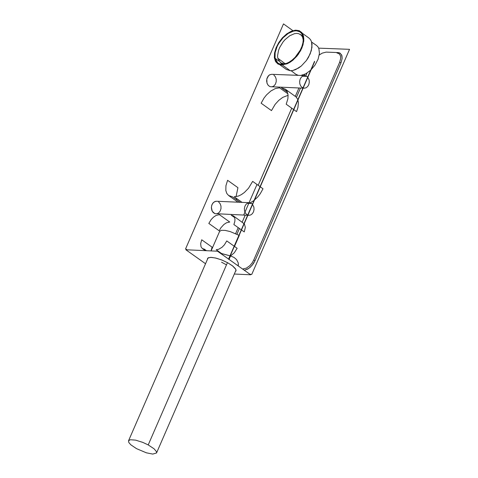 <?xml version="1.0" encoding="UTF-8"?>
<svg xmlns="http://www.w3.org/2000/svg" width="478" height="478" viewBox="0 0 478 478"><rect width="100%" height="100%" fill="white"/><g stroke="black" fill="none" stroke-linecap="round" stroke-linejoin="round"><path stroke-width="0.72" d="M226.237 264.734L221.571 262.201M238.14 265.87L238.283 262.978L236.58 259.59L234.053 257.433L230.539 255.951L234.334 252.743L237.136 248.303L226.769 240.924L224.403 244.844L222.043 247.269L218.619 249.313L216.217 249.719L221.744 253.651L230.539 255.951L229.04 259.399L230.539 255.951L220.304 253.191M253.71 260.092L255.061 260.612L251.942 265.541L248.602 268.534L244.306 270.249L247.718 269.078L250.323 267.184L253.376 263.671L255.061 260.612L340.999 62.809L342.158 58.459L341.645 54.916L339.565 52.885L338.06 52.568L336.978 52.98L338.938 53.572L340.497 55.812L340.706 58.34L339.649 62.289L253.71 260.092L252.037 263.073L249.809 265.69L246.415 268.11L243.165 268.875L243.302 269.538M244.037 223.537L293.606 109.516M152.769 454.082L146.364 452.809L136.529 448.651L130.853 444.827L128.827 442.532L128.534 440.788L130.291 439.754L135.549 440.124L142.743 442.365L148.216 444.916L227.462 262.625L148.216 444.916L154.107 448.824L156.485 451.692L156.545 452.965L152.769 454.082M234.501 246.427L239.287 235.415L230.115 231.549L225.078 230.372L221.38 230.312L219.611 231.382L211.115 250.914M206.496 250.705L204.345 249.175L202.308 248.512L201.029 246.833L200.658 243.643L201.71 239.789L212.077 247.156L211.037 250.908M275.053 58.208L275.113 52.705L277.126 46.48L278.782 43.373L283.119 37.702L288.282 33.412L293.552 31.106L296.002 30.807L298.2 31.106L300.076 31.978L301.809 33.759L302.897 36.244L303.279 39.304L302.933 42.793L301.881 46.521L300.172 50.304L295.171 57.264L292.13 60.091L288.933 62.271L285.748 63.711L282.725 64.321L280.03 64.076L277.796 62.994L275.053 58.208L278.925 61.112L275.053 58.208M286.25 69.376L290.271 70.732L292.859 70.493L295.637 69.597L301.319 65.988L306.434 60.473L310.18 53.906L311.973 47.316L311.531 41.735L310.485 39.596L308.931 38.019M287.105 63.789L281.464 65.014L277.999 64.058L275.555 61.584L274.354 57.814L274.515 53.094L276.021 47.872L278.728 42.62L282.384 37.828L286.663 33.932L291.156 31.297L295.458 30.162L299.174 30.64L301.953 32.677L303.536 36.095L303.787 40.576L302.437 46.372L300.65 50.363L298.254 54.205L295.38 57.701L292.172 60.664L287.105 63.789L292.434 60.569L297.011 56.034L300.692 50.537L303.052 44.723L303.781 38.563L302.723 34.488L300.256 31.817L296.641 30.831L300.692 32.104L302.239 33.687L303.279 35.826L303.775 38.437L303.703 41.413L301.905 48.003L298.158 54.558L293.044 60.073L290.224 62.152L287.368 63.67L281.464 65.014L282.002 64.811L278.106 63.544L275.627 60.126L277.61 63.144L280.162 64.524L282.002 64.811L287.338 63.688M279.863 64.799L286.376 69.465L290.271 70.732L292.859 70.493L298.487 68.079L301.307 66L306.422 60.491L308.507 57.282L311.339 50.578L312.038 44.37L311.542 41.759L310.503 39.62L308.955 38.037L302.425 33.346M290.271 70.732L282.289 65.008L290.271 70.732M292.906 30.658L283.49 23.9L185.607 248.817L187 249.809M235.618 233.623L238.223 227.642M256.991 184.472L243.678 215.082M295.314 96.323L298.935 88M304.325 75.59L304.916 74.227M273.864 75.076L275.358 76.761L276.188 79.097L276.212 81.696L275.43 84.104L273.972 85.921L272.084 86.829L270.094 86.679L268.331 85.496L267.106 83.483L266.622 80.979L266.957 78.41L268.062 76.211L269.741 74.765L271.719 74.311L269.58 74.855L268.63 75.572L266.796 79.025L266.999 83.172L268.254 85.413L270.148 86.697L304.223 88.209L302.06 87.444L300.668 85.921L299.82 83.823L299.64 81.451L300.154 79.139L301.295 77.233L302.885 75.996L304.707 75.608L306.87 76.372L302.502 76.199L306.87 76.372L307.623 77.048L309.111 79.993L309.29 82.365L308.77 84.678L307.635 86.584L306.045 87.821L304.223 88.209M218.643 202.009L220.137 203.694L220.967 206.036L220.991 208.641L220.203 211.055L218.739 212.871L216.845 213.786L214.843 213.636L213.08 212.447L211.856 210.428L211.378 207.912L211.724 205.343L212.835 203.144L214.532 201.698L216.516 201.256L215.411 201.363L213.415 202.499L211.975 204.638L211.378 207.35L212.268 211.324L214.885 213.648L248.936 215.321L246.797 214.562L245.399 213.039L244.545 210.935L244.372 208.551L244.897 206.233L246.045 204.321L247.646 203.084L249.48 202.702L251.619 203.461L247.293 203.269L251.619 203.461L252.378 204.136L253.872 207.088L254.045 209.472L253.519 211.79L252.372 213.702L250.765 214.939L248.936 215.321M291.735 108.177L258.192 185.333L291.735 108.177M318.701 48.147L349.543 49.33L251.781 274.372L249.988 274.288M236.933 234.226L239.424 228.496M242.173 222.168L245.226 215.154M250.55 202.905L250.687 202.588M296.456 97.309L300.477 88.06M305.8 75.817L306.984 73.092M339.649 62.289L340.999 62.809L342.158 58.459L341.931 55.687L340.216 53.219L338.06 52.568L326.169 52.114L322.154 53.166L326.169 52.114M234.316 274.025L250.693 274.79L217.514 251.207L185.87 249.761L205.54 263.731M207.434 259.381L207.793 258.138L210.529 257.349L215.399 257.971L221.481 259.871L227.606 262.703L232.38 265.738L235.732 269.234L236.06 270.339L235.397 271.54L235.953 270.906L236.036 270.082L235.284 268.517L232.744 266.019L227.606 262.703L222.043 260.098L216.426 258.222L211.652 257.379L208.48 257.702L207.512 258.544L207.434 259.381M319.256 55.012L322.154 53.166M228.681 259.399L314.584 61.787M314.554 61.321L228.645 258.939M233.885 224.558L244.252 231.932L245.339 227.373L244.395 223.943L233.294 215.841L234.573 217.514L234.961 219.312L234.841 221.445L233.885 224.558M234.584 217.55L231.238 215.172L233.294 215.841M219.372 214.646L229.727 222.019L226.476 222.79L223.913 224.469L220.86 227.821L219.187 230.802L208.826 223.435L211.192 219.522L213.552 217.096L216.116 215.417L219.372 214.646M238.331 265.439L238.283 262.978L236.58 259.59L234.053 257.433L230.539 255.951M286.549 63.419L283.52 63.711L280.592 62.761L277.766 58.185L277.563 55.824L278.519 50.423L279.636 47.573L282.964 42.076L285.055 39.626L289.734 35.748L294.502 33.663L296.713 33.394L298.702 33.657L301.373 35.288L302.568 37.17L303.261 40.122M277.766 58.185L285.091 63.682L277.766 58.185M291.126 70.726L295.798 74.251L298.278 75.357M300.781 75.452L305.681 73.851L310.664 70.224L315.008 65.104L318.085 59.23L319.441 53.458L318.892 48.625L317.912 46.784L316.508 45.428L311.65 42.118M286.214 104.222L296.551 111.625L297.931 107.538L298.421 102.513L297.74 99.388L296.205 97.052L285.187 89.075L286.985 91.107L288.085 95.11L287.87 98.815L286.214 104.222M287.457 92.117L281.56 87.892L285.187 89.075M288.097 95.319L282.773 97.357L278.752 100.38L275.125 104.383L271.468 110.603L261.131 103.212L264.059 97.996L266.575 94.841L270.871 90.987L275.376 88.549L279.576 87.815L287.923 93.79M240.07 202.29L232.218 196.697L228.627 195.52L226.817 193.476L225.837 190.579L225.927 185.733L227.594 180.302L237.942 187.681L236.054 196.667M236.246 198.239L236.724 199.906M250.233 202.815L253.465 200.862L257.558 197.157L260.247 193.757L263.014 188.774L252.659 181.383L248.518 188.236L244.389 192.479L241.402 194.612L238.397 196.058L234.196 196.781L242.047 202.379M128.534 440.788L208.067 257.917M236.03 270.07L156.545 452.965M205.319 250.651L202.308 248.512M300.076 31.978L301.869 33.203M277.796 62.994L279.546 64.321M303.745 41L303.787 40.576M249.48 202.702L216.498 201.256M304.707 75.608L271.701 74.311M300.405 34.452L302.867 36.131M280.239 62.516L282.641 64.327M238.002 202.2L228.627 195.52"/></g></svg>
